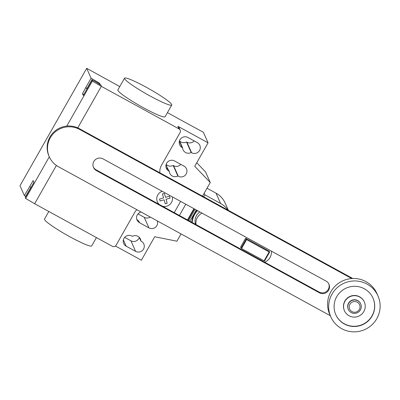 <?xml version="1.0" encoding="UTF-8"?>
<svg xmlns="http://www.w3.org/2000/svg" width="400" height="400" viewBox="0 0 400 400"><rect width="100%" height="100%" fill="white"/><g stroke="black" fill="none" stroke-linecap="round" stroke-linejoin="round"><path stroke-width="0.6" d="M269.145 251.135L269.59 252.14L269.14 251.96L246.615 239.615L245.635 238.25L269.145 251.135M245.635 238.25L240.565 247.17L241.545 248.535L264.525 261.06L269.59 252.14M264.07 260.88L269.14 251.96M241.545 248.535L246.615 239.615M241.01 248.175L246.08 239.255M196.05 224.6A10.865 10.69 -23.9 0 1 202.095 213.165M271.39 251.14A10.865 10.69 -23.9 0 1 264.66 262.2M199.895 211.955A10.865 10.69 156.1 0 0 195.605 224.355M328.76 283.83A6.77 6.66 -23.9 0 1 319.085 292.025L96.02 169.78A6.77 6.66 -23.9 0 1 93.35 167.065M319.435 292.815A6.77 6.66 156.1 0 0 328.945 284.215A6.77 6.66 156.1 0 0 326.085 281.11L103.02 158.87A6.77 6.66 156.1 0 0 93.51 167.465A6.77 6.66 156.1 0 0 96.375 170.575L319.435 292.815L319.085 292.025M330.305 315.72L58.42 166.725A21.575 21.235 -23.9 0 1 49.3 156.825A21.575 21.235 -23.9 0 1 54.605 132.43A21.575 21.235 -23.9 0 1 79.615 129.415L351.745 278.55M352.745 278.495L79.265 128.625A21.575 21.235 156.1 0 0 54.255 131.635A21.575 21.235 156.1 0 0 48.945 156.03L49.3 156.825M348.315 309.435L348.21 309.2A6.79 6.68 -23.9 0 1 357.75 300.575A6.79 6.68 -23.9 0 1 360.62 303.69L360.725 303.925A6.79 6.68 -23.9 0 1 351.185 312.55A6.79 6.68 -23.9 0 1 349.985 301.76A6.79 6.68 -23.9 0 1 360.725 303.925M351.95 311.595A5.43 5.345 -23.9 0 1 349.905 304.315A5.43 5.345 -23.9 0 1 357.285 302.205A5.43 5.345 -23.9 0 1 359.335 309.485A5.43 5.345 -23.9 0 1 351.95 311.595M330.815 316.87L329.725 314.405A25.8 25.39 -23.9 0 1 336.07 285.24A25.8 25.39 -23.9 0 1 365.975 281.635A25.8 25.39 -23.9 0 1 376.885 293.47L377.975 295.935A25.8 25.39 -23.9 0 1 371.63 325.105A25.8 25.39 -23.9 0 1 341.725 328.705A25.8 25.39 -23.9 0 1 330.815 316.87A25.8 25.39 -23.9 0 1 337.16 287.7A25.8 25.39 -23.9 0 1 367.065 284.095A25.8 25.39 -23.9 0 1 377.975 295.935M335.73 314.555A20.365 20.045 156.1 0 0 353.315 326.265A20.365 20.045 156.1 0 0 371.98 315.87A20.365 20.045 156.1 0 0 372.96 298.03M336.715 296.71A20.365 20.045 -23.9 0 1 355.44 286.32A20.365 20.045 -23.9 0 1 373.01 298.14A20.365 20.045 -23.9 0 1 372.075 316.09A20.365 20.045 -23.9 0 1 353.35 326.485A20.365 20.045 -23.9 0 1 335.78 314.665A20.365 20.045 -23.9 0 1 336.715 296.71M364.325 301.995L364.225 301.775A10.865 10.69 156.1 0 0 344.87 301.015A10.865 10.69 156.1 0 0 344.37 310.59L344.47 310.81A10.865 10.69 156.1 0 0 363.825 311.57A10.865 10.69 156.1 0 0 354.955 295.69A10.865 10.69 156.1 0 0 344.47 310.81M197.565 210.68A18.465 18.175 156.1 0 0 192.21 222.495M196.895 210.315A18.465 18.175 156.1 0 0 191.86 222.305M203.76 196.85L204.895 194.85L220.595 203.455A21.56 21.22 -23.9 0 1 227.895 210.075M228.38 210.34L225.145 203.06A21.56 21.22 156.1 0 0 216.03 193.17L207.005 188.225M189.905 221.235L196.295 209.985M204.17 193.22L204.895 194.85M48.81 211.485L44.51 219.06A27.155 2.885 29.6 0 0 70.075 236.87A27.155 2.885 29.6 0 0 91.735 245.89L96.445 237.59M146.195 87.21A27.155 2.885 29.6 0 0 124.535 78.19A27.155 2.885 29.6 0 0 150.1 96A27.155 2.885 29.6 0 0 171.76 105.02A27.155 2.885 29.6 0 0 146.195 87.21M171.76 105.02L165.09 116.755A27.155 2.885 -150.4 0 1 143.43 107.74A27.155 2.885 -150.4 0 1 117.865 89.93L124.535 78.19M197.345 142.65A5.84 5.745 -23.9 0 1 198.38 151.93A5.84 5.745 -23.9 0 1 191.61 152.745L191.18 152.51A5.84 5.745 -23.9 0 1 182.615 147.815L182.18 147.575A5.84 5.745 -23.9 0 1 181.15 138.295A5.84 5.745 -23.9 0 1 187.915 137.48L197.345 142.65M179.585 140.99A5.84 5.745 156.1 0 0 186.495 141.96L186.93 142.195A5.84 5.745 156.1 0 0 194.165 140.905M179.51 140.82L182.615 147.815M186.495 141.96L191.18 152.51M124.66 237.38L130.91 240.805A5.84 5.745 156.1 0 0 139.32 237.465M135.595 251.355L126.165 246.185A5.84 5.745 -23.9 0 1 125.13 236.905A5.84 5.745 -23.9 0 1 131.9 236.09L132.33 236.325A5.84 5.745 -23.9 0 1 140.895 241.02L141.33 241.26A5.84 5.745 -23.9 0 1 142.36 250.54A5.84 5.745 -23.9 0 1 135.595 251.355L130.91 240.805M139.245 237.295L140.895 241.02M115.445 246.005L141.375 260.22L154.715 236.74L176.91 241.205L181.045 233.925M136.82 209.685A12.22 12.025 156.1 0 0 134.735 212.395L116.065 245.265A2.715 2.675 156.1 0 1 112.37 246.32L34.65 203.725L56.39 165.455M187.515 219.925L193.905 208.675M194.305 208.895L187.915 220.14M174.21 212.63L180.6 201.385M177.405 118.145L203.38 132.28L208.065 142.825L177.89 126.29L179.06 128.93A2.715 2.675 -23.9 0 1 180.085 132.565L161.41 165.435A12.22 12.025 156.1 0 0 159.92 172.825M166.025 164.82L168 169.26M177.84 175.985L178.275 176.225A5.84 5.745 156.1 0 0 186.48 168.805A5.84 5.745 156.1 0 0 184.01 166.125L174.58 160.96A5.84 5.745 156.1 0 0 166.375 168.375A5.84 5.745 156.1 0 0 168.845 171.055L169.275 171.29A5.84 5.745 156.1 0 0 177.84 175.985L173.16 165.435L173.59 165.675A5.84 5.745 156.1 0 0 180.83 164.385M169.275 171.29L168.065 169.295A5.84 5.745 -23.9 0 1 166.06 167.465M166.15 164.365A5.84 5.745 156.1 0 0 173.16 165.435M141.125 212.045A5.84 5.745 156.1 0 0 139.5 222.71L148.93 227.875A5.84 5.745 156.1 0 0 157.315 220.92M138 213.9L144.25 217.325A5.84 5.745 156.1 0 0 150.295 217.07M139.5 222.71L138.72 220.95A5.84 5.745 -23.9 0 1 136.72 219.115M196.745 162.75L205.57 171.96L210.255 182.51L202.5 196.16M208.065 142.825L194.73 166.305L210.255 182.51M195.035 209.295L188.65 220.545M177.89 126.29A2.715 2.675 -23.9 0 1 179.04 127.535L180.21 130.175M179.06 128.93L101.34 86.335L92.345 81.075L66.77 126.095M177.45 118.065L167.415 112.665M119.78 86.56L86.69 68.33L91.08 78.215L99.525 83.18L100.11 84.495L101.385 85.365L98.495 83.72A3.53 0.375 29.6 0 0 95.835 81.895A3.53 0.375 29.6 0 0 92.71 80.39L91.955 80.195L92.345 81.075M86.69 68.33L20 185.72L24.39 195.61L33.155 180.565L33.94 182.325L25.27 197.585L25.66 198.465L34.65 203.725M83.7 94.73L82.505 93.695L85.745 87.61L87.195 88.57M91.955 80.195L83.285 95.455L82.505 93.695M87.035 88.86L85.84 87.83M49.305 156.84L25.66 198.465M77.745 127.87L101.34 86.335M24.39 195.61L25.845 196.57M31.015 187.47L29.82 186.435M160.09 200.965L159.545 199.045L163.565 197.895L162.445 193.94L164.395 193.38L165.51 197.34L169.53 196.19L170.065 198.115L166.05 199.26L167.165 203.22L165.22 203.775L164.105 199.82L160.09 200.965M162.59 206.265A7.89 7.765 156.1 0 0 172.285 196.83M162.255 191.33A7.89 7.765 156.1 0 0 159.17 204.39M96.02 169.78L96.375 170.575M79.265 128.625L79.615 129.415M216.03 193.17L220.595 203.455M186.93 142.195L191.61 152.745M179.38 141.27L182.18 147.575M123.365 239.88L126.165 246.185M179.4 215.475L185.785 204.225M178.275 176.225L173.59 165.675M148.93 227.875L144.25 217.325M168.845 171.055L168.065 169.295M99.525 83.18L99.02 84.065M97.785 83.13L98.25 82.315M87.02 88.475L92.355 79.085M91.08 78.215L85.745 87.61M30.86 187.335L25.665 196.475"/></g></svg>
